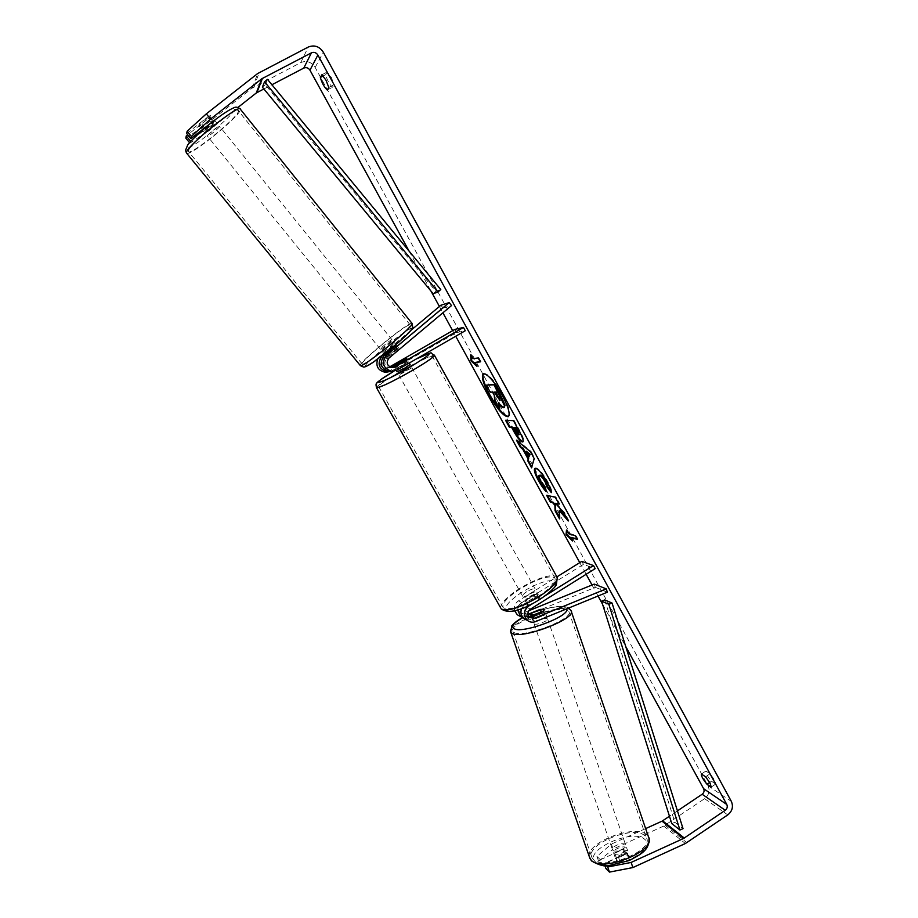 <?xml version="1.0" encoding="UTF-8"?>
<svg xmlns="http://www.w3.org/2000/svg" width="918" height="918" viewBox="0 0 918 918"><rect width="100%" height="100%" fill="white"/><g stroke="black" fill="none" stroke-linecap="round" stroke-linejoin="round"><path stroke-width="0.69" stroke-dasharray="4.59 3.44" d="M391.802 367.579L389.76 367.911C384.573 366.202 383.517 363.069 386.581 358.536L398.538 347.876L395.027 349.999L392.674 347.096L384.321 354.107M396.06 344.961L392.674 347.096M390.345 371.572L408.648 361.864L392.193 371.411M440.869 305.235L443.153 308.115L382.163 359.305C379.145 363.757 380.19 366.833 385.285 368.52L389.68 366.867M411 330.285L379.822 356.425L377.723 359.018M387.66 371.962L456.579 332.626L465.277 330.744M395.027 349.999L384.424 358.904C381.383 363.413 382.427 366.511 387.568 368.21L390.666 367.326M456.579 332.626L454.812 329.413M443.153 308.115L451.53 305.556M405.308 359.867L407.144 363.161M403.013 360.281L404.804 363.494M397.287 349.551L394.912 346.614M543.192 611.262L544.351 614.59L545.246 612.65L540.954 612.822L528.745 617.814L523.535 618.147M517.683 610.022C517.855 606.821 519.267 604.342 521.906 602.575L533.932 595.071L538.223 594.531L537.271 596.689L525.142 604.262L521.504 608.691M526.324 619.822L532.038 619.627L544.351 614.59M521.309 608.76L523.604 605.616L535.619 598.111L539.922 597.584L538.969 599.752L526.863 607.326C523.857 609.965 523.627 612.731 526.163 615.634L528.814 616.644M594.244 584.089L595.346 587.348L525.303 615.921L519.68 616.104M514.7 610.86C513.736 606.683 515.009 603.333 518.509 600.808L556.916 576.871M528.768 610.757L524.167 612.639L519.519 611.985C517.018 609.127 517.247 606.408 520.208 603.826L583.446 564.363L595.185 568.632M532.842 603.47L544.959 595.897M581.805 561.357L583.446 564.363M595.346 587.348L607.36 592.202M527.93 614.371L522.916 613.844L521.149 609.827M538.969 599.752L537.271 596.689M535.619 598.111L533.932 595.071M539.876 609.69L540.954 612.822M613.924 853.407C616.46 856.264 628.738 851.25 626.764 848.163L626.432 847.727C623.815 844.904 611.675 849.896 613.614 852.994L613.924 853.407M629.002 857.687L629.037 855.266L625.514 854.463L616.621 858.514L616.23 860.533L620.052 861.772L629.002 857.687L627.04 852.019C625.043 854.291 622.06 855.645 618.089 856.092L620.052 861.772M542.859 618.617C545.521 617.321 546.715 616.299 546.439 615.53L546.164 615.301C543.972 613.855 531.407 618.686 532.899 620.396L533.151 620.625C534.494 621.119 536.996 620.763 540.633 619.535M543.731 610.849L545.108 614.842L535.779 618.663L534.448 614.83M531.488 613.109L532.865 617.08L542.136 613.293L540.759 609.322M616.621 858.514L614.67 852.868L623.563 848.829L625.514 854.463M623.563 848.829L614.67 852.868M618.089 856.092L627.04 852.019M535.779 618.663L545.108 614.842M542.136 613.293L532.865 617.08M534.299 623.942C536.41 625.456 549.113 620.579 547.576 618.847L547.312 618.606C545.108 617.148 532.555 621.979 534.046 623.712L534.299 623.942M612.834 850.252C615.358 853.097 627.648 848.083 625.674 845.008L625.342 844.583C622.737 841.783 610.585 846.763 612.524 849.838L612.834 850.252M644.815 835.747C633.523 824.548 584.215 844.904 592.03 857.653L593.154 859.179C603.069 871.308 654.718 850.378 646.375 837.698L644.815 835.747M567.553 610.309C557.937 604.56 506.966 624.251 512.933 631.492L513.828 632.33C521.952 638.894 575.368 618.48 568.827 611.377L567.553 610.309M508.572 416.451L508.905 416.313C511.039 413.869 509.031 406.72 502.869 394.866C494.423 380.408 488.078 373.305 483.855 373.534L483.568 373.764M715.73 784.041L711.22 787.07L715.73 784.041L714.56 779.99L710.107 773.771L705.885 771.04C705.644 773.071 707.503 776.467 711.461 781.241L715.719 784.052M328.805 87.439L334.106 84.64L332.5 87.221C329.436 84.364 327.152 80.176 325.649 74.679L327.21 71.994L331.272 77.296L334.106 84.64M193.147 138.836L212.138 123.884L208.042 118.824L187.731 134.785M186.698 133.523L208.696 116.242L210.796 115.634L208.042 118.824M212.138 123.884L214.904 120.717L213.756 120.82M409.084 251.096L431.012 291.132M439.412 306.463L442.889 312.809M452.666 330.641L455.73 336.24M579.763 562.631L586.154 574.278M592.03 584.995L598.054 596.011M602.518 604.147L625.743 646.547M189.544 142.692L189.934 143.162L207.25 131.618L203.211 126.65L252.301 88.036L300.76 62.585C306.623 60.278 311.42 61.908 315.161 67.462L708.03 785.739C710.142 790.765 708.994 795.08 704.588 798.683L663.703 826.074L613.109 849.012L611.399 844.09L596.93 856.368L600.361 859.764L602.105 864.779L624.561 854.555L629.369 855.702L628.532 858.25L605.926 868.566M596.93 856.368L598.662 861.359L602.105 864.779M598.662 861.359L613.109 849.012M600.361 859.764L622.829 849.552L627.637 850.676L626.799 853.201L604.159 863.505L606.362 865.685M604.159 863.505L604.916 865.674M645.641 828.598L611.399 844.09M207.25 131.618L237.9 107.475M263.868 88.954L271.912 84.743M677.438 810.881L669.463 816.24M189.934 143.162L190.175 141.98M203.211 126.65L185.838 138.148M212.827 121.36L208.696 116.242M327.233 90.01L332.5 87.221M323.205 75.976L325.649 74.679M321.885 74.783L327.21 71.994M626.799 853.201L628.532 858.25M622.829 849.552L624.561 854.555M709.694 782.434L711.461 781.241M701.398 774.046L705.885 771.04M705.586 776.8L710.107 773.771M504.843 407.282L504.407 407.374C503.121 407.179 501.366 405.423 499.14 402.095L499.3 403.564M494.733 400.386L495.353 400.03L494.848 394.878L493.15 391.768L490.866 391.837L487.01 384.791M490.866 391.837L490.258 392.193M493.15 391.768L492.53 392.135M494.848 394.878L494.228 395.233M495.353 400.03L499.782 408.131M499.14 402.095L498.531 402.463M566.957 530.868L567.094 529.652L566.498 530.019M567.094 529.652L569.091 533.312L568.494 533.679M569.091 533.312L575.907 535.378L575.299 535.756M576.963 538.786L577.927 539.096L575.907 535.378M577.927 539.096L577.33 539.463M571.088 536.961L573.084 540.61L572.488 540.977M573.084 540.61L571.306 538.82M478.163 357.963L472.724 358.663M478.794 357.595L480.929 361.508L480.298 361.876M480.148 361.6L480.929 361.508M475.926 364.503L477.555 365.995L475.444 362.151M477.555 365.995L476.935 366.351M473.344 358.307L471.232 354.451L471.347 356.138M471.232 354.451L470.624 354.807M526.266 451.231L529.33 456.82M517.913 441.386L517.052 439.814L516.444 440.17M517.052 439.814L531.074 451.404L530.466 451.771M531.074 451.404L534.758 458.151L534.15 458.518M534.758 458.151L531.591 467.836M532.188 467.48L531.855 466.86M513.954 427.145L519.037 434.57L518.429 434.937M506.38 420.318L505.554 420.272M506.162 419.916L513.46 420.673M514.08 420.295L520.081 431.288C523.306 437.266 524.43 440.674 523.467 441.524L523.099 441.615M566.67 518.073L568.873 520.621L568.265 520.999M559.464 517.316L560.106 518.486L559.865 510.19M560.106 518.486L559.51 518.854M558.764 503.592L559.693 503.821L555.895 496.868L547.507 495.468M547.197 494.905L546.6 495.261M555.895 496.868L555.287 497.246M559.693 503.821L559.085 504.189M568.873 520.621L564.398 512.428L556.09 502.949M564.398 512.428L563.79 512.806M535.205 468.295L536.238 467.95C539.279 469.018 543.169 473.699 547.931 481.996C550.605 487.01 551.936 490.43 551.925 492.289L551.328 492.656M551.925 492.289L551.098 491.21M539.692 475.157C539.027 475.708 539.509 477.521 541.127 480.607L545.223 486.425L544.626 486.792M545.223 486.425L546.784 491.314L546.187 491.681M546.784 491.314L545.671 490.074M500.023 400.099L499.197 396.358L496.638 391.676L494.986 392.066M494.802 391.722L494.182 392.089M496.638 391.676L496.018 392.043M216.958 123.264C216.705 124.94 204.829 134.418 204.84 132.938L204.84 132.8C204.989 131.194 217.004 121.601 216.969 123.115L216.958 123.264M200.135 124.905L198.655 125.169L200.64 122.702L210.796 115.473L208.776 118.124L200.135 124.905L204.76 130.608L213.378 123.815L208.776 118.124M395.417 346.109L397.792 349.035L398.412 347.876L395.819 349.437L392.996 345.948L384.929 352.707L387.763 356.195L386.983 357.377L389.68 355.851L387.339 352.971M394.166 342.621C392.743 342.781 381.532 352.087 382.714 352.133L382.829 352.122C384.16 352.053 395.509 342.632 394.292 342.621L394.166 342.621M387.763 356.195L395.819 349.437M397.792 349.035L389.68 355.851M209.35 115.863L213.481 120.969M213.515 121.004L213.997 121.612L204.944 127.992M204.725 127.728L200.64 122.702M213.378 123.815L204.76 130.608M205.299 128.44L213.997 121.612M386.822 352.328L394.947 345.512M392.996 345.948L384.929 352.707M391.802 339.694C390.402 339.867 379.18 349.184 380.35 349.207L380.454 349.207C381.773 349.104 393.134 339.683 391.929 339.694L391.802 339.694M219.517 126.432C219.253 128.095 207.388 137.562 207.411 136.105L207.422 135.967C207.583 134.384 219.586 124.802 219.528 126.282L219.517 126.432M188.397 150.965C188.419 144.906 238.909 104.48 238.473 110.848L238.37 111.571C236.614 118.87 188.534 157.219 188.385 151.39L188.397 150.965M362.621 364.136C367.487 364.251 415.269 324.662 410.094 324.823L409.497 324.88C403.151 326.097 357.63 363.907 362.266 364.136L362.621 364.136M410.105 364.48L397.081 371.756M396.783 364.779L398.951 368.68L403.966 365.984L408.085 363.413L405.894 359.477M394.786 365.008L396.978 368.933L406.043 363.7L403.863 359.787M527.93 603.137L527.448 604.801L530.811 604.618L528.757 600.946L533.714 598.559L537.409 595.541L539.451 599.225L539.922 597.584L536.514 597.779L527.93 603.137L525.899 599.488L529.571 596.505L534.483 594.13L536.514 597.779M528.561 594.68C525.326 596.792 523.937 598.341 524.373 599.316C525.739 600.005 528.504 599.133 532.681 596.711C535.905 594.589 537.305 593.051 536.858 592.087C535.481 591.41 532.715 592.271 528.561 594.68M530.811 604.618L539.451 599.225M406.043 363.7L396.978 368.933M398.951 368.68L408.085 363.413M528.757 600.946L537.409 595.541M534.483 594.13L525.899 599.488M526.863 591.64C523.627 593.751 522.227 595.289 522.663 596.252C524.017 596.93 526.794 596.057 530.971 593.636C534.196 591.525 535.596 589.987 535.16 589.035C533.783 588.358 531.017 589.23 526.863 591.64M403.989 371.572L398.94 375.083L411.93 367.751L403.989 371.572M411.585 370.711C425.791 362.369 432.688 357.572 432.286 356.31C428.224 356.792 417.311 362.048 399.548 372.077C385.388 380.362 378.411 385.204 378.641 386.604C382.519 386.214 393.501 380.924 411.585 370.711M537.581 596.849C550.915 588.071 556.652 581.748 554.793 577.87C549.079 575.104 537.684 578.684 520.598 588.599C507.252 597.285 501.446 603.654 503.202 607.716C508.744 610.527 520.196 606.913 537.581 596.849M267.482 79.373L265.291 84.766L435.889 291.35L440.778 289.549M433.17 293.737L435.889 291.35M265.291 84.766L262.387 87.164M604.755 599.936L674.845 822.276L683.038 828.667M674.845 822.276L671.781 823.595M394.338 370.539L396.748 370.241M386.581 358.536L388.922 358.123M387.97 367.854L390.276 367.544M389.783 371.09L392.112 370.803M379.822 356.425L381.67 356.081M382.163 359.305L384.424 358.904M532.038 619.627L535.607 621.589M525.142 604.262L528.171 605.834M526.863 607.326L530.386 609.185M520.208 603.826L523.604 605.616M518.509 600.808L521.906 602.575M525.303 615.921L528.745 617.814M524.167 612.639L527.598 614.498M589.425 857.01C585.156 842.77 635.302 823.469 646.8 834.841L648.992 838.386M595.392 861.818C606.224 874.533 659.537 850.125 644.769 839.385C633.064 827.841 582.792 850.504 595.392 861.818M571.306 611.491L569.608 609.472C559.808 603.619 508.09 622.771 510.465 631.435M522.56 617.803C536.101 610.183 559.75 604.411 565.259 607.486L566.658 608.875M708.03 785.739L731.359 801.414M315.161 67.462L323.308 52.2M663.703 826.074L685.367 843.516M252.301 88.036L257.637 73.566M253.838 87.049L259.232 72.533M300.76 62.585L308.264 47.047M704.588 798.683L727.779 814.886M665.125 825.282L686.848 842.69M515.767 430.473L515.159 430.84M519.014 434.57L518.406 434.937M520.081 431.288L519.462 431.655M535.63 468.318L536.238 467.95L535.607 468.306M547.931 481.996L547.323 482.375M541.127 480.607L540.53 480.975M499.197 396.358L498.577 396.725M186.744 153.329C190.382 156.381 238.508 117.481 240.298 110.057L240.114 108.886M234.744 109.253C233.023 116.655 184.61 154.844 186.905 146.926C187.111 140.42 239.059 99.569 234.744 109.253M412.159 323.561L411.298 323.365C404.849 324.605 358.858 362.449 360.212 365.421M366.03 366.202C358.972 367.866 404.402 329.814 410.828 328.655M376.414 387.511C377.7 385.331 385.262 380.201 399.112 372.123C418.229 361.325 429.98 355.668 434.375 355.151L434.512 355.415M557.295 577.606L556.813 576.734C550.639 573.761 538.361 577.617 519.967 588.289C506.897 596.711 500.482 603.287 500.723 608.014M538.935 599.787C523.65 608.691 512.91 612.306 506.679 610.619C503.672 607.05 508.985 600.774 522.629 591.766C537.145 583.251 547.725 579.625 554.357 580.876C558.133 584.043 552.992 590.354 538.935 599.787M389.76 367.911L392.124 367.602M385.285 368.52L387.568 368.21M409.29 363.012L408.648 361.864M398.538 347.876L396.232 345.019L398.538 347.876M546.439 615.53L545.521 612.88M526.163 615.634L529.675 617.562M519.519 611.985L522.916 613.844M536.858 592.087L538.223 594.531M568.735 608.026L568.357 607.796C560.485 603.459 537.294 609.885 522.388 617.722M626.764 848.163L627.637 850.676M531.396 616.081L532.899 620.396M613.614 852.994L616.23 860.533M547.576 618.847L625.674 845.008M512.933 631.492L592.03 857.653M568.827 611.377L646.375 837.698M534.046 623.712L612.524 849.838M483.855 373.534L483.235 373.901M214.915 120.568L216.969 123.115M508.905 416.313L508.285 416.68M522.858 441.891L523.467 441.524M534.861 468.409L535.458 468.054M500.517 400.191L499.908 400.558M204.84 132.938L202.522 130.081M202.212 129.702L198.644 125.307M386.983 357.377L384.998 354.933M384.286 354.061L382.714 352.133M395.899 344.617L394.292 342.621M380.35 349.207L207.411 136.105M410.094 324.823L238.473 110.848M362.266 364.136L188.385 151.39M391.929 339.694L219.528 126.282M396.358 370.447L394.051 366.339M527.448 604.801L524.373 599.316M522.663 596.252L398.94 375.083M554.793 577.87L432.286 356.31M503.202 607.716L378.641 386.604M535.16 589.035L411.93 367.751"/><path stroke-width="1.38" d="M392.193 371.411L389.45 371.675C380.706 368.634 378.962 363.276 384.206 355.599L396.06 344.961M386.524 355.163C381.234 362.908 383.001 368.325 391.825 371.4L396.748 370.241L465.277 330.744L463.475 327.439L394.889 366.925L392.124 367.602C386.903 365.869 385.835 362.713 388.922 358.123L451.53 305.556L449.189 302.596L386.524 355.163L384.206 355.599M390.666 367.326L406.823 358.582L391.802 367.579M377.723 359.018C375.496 366.041 377.918 370.447 384.986 372.215L387.66 371.962M449.189 302.596L440.869 305.235L411 330.285M389.68 366.867L454.812 329.413L463.475 327.439M384.321 354.107L382.06 356C376.862 363.608 378.595 368.921 387.27 371.939L390.345 371.572M528.814 616.644L543.192 611.262L544.374 609.552L539.818 609.518L527.93 614.371M528.768 610.757L594.244 584.089L606.236 588.863L607.36 592.202L535.607 621.589C532.612 622.702 529.87 622.312 527.38 620.407C523.065 615.381 523.49 610.608 528.653 606.087L532.842 603.47M521.504 608.691C520.242 612.558 521.045 615.817 523.891 618.457L526.324 619.822M606.236 588.863L534.437 618.227L529.675 617.562C527.116 614.635 527.357 611.836 530.386 609.185L595.185 568.632L593.498 565.545L544.959 595.897M519.68 616.104L517.282 614.762L514.7 610.86M556.916 576.871L581.805 561.357L593.498 565.545M523.535 618.147L520.655 616.644L517.683 610.022M521.149 609.827L521.309 608.76M534.391 614.658L543.731 610.849L544.374 609.552L540.759 609.322L531.488 613.109L531.074 614.647L534.448 614.83M540.633 619.535L542.859 618.617M502.238 395.245C493.792 380.775 487.458 373.66 483.235 373.901C481.124 376.495 483.166 383.69 489.351 395.474C497.671 409.749 503.982 416.818 508.285 416.68C510.419 414.236 508.4 407.087 502.238 395.245M483.568 373.764C481.927 376.816 484.061 383.942 489.96 395.119C497.854 408.751 504.062 415.865 508.572 416.451M711.209 787.082L710.027 783.031L705.586 776.8L701.398 774.046C701.18 776.066 703.039 779.462 706.986 784.247L711.209 787.082M325.947 80.107L328.805 87.439L327.233 90.01C324.192 87.13 321.908 82.941 320.371 77.456L321.885 74.783L325.947 80.107M559.269 510.569L568.265 520.999L563.79 512.806L555.493 503.316L559.085 504.189L555.287 497.246L546.6 495.261L550.33 502.066L552.556 502.605L554.908 505.348L555.057 510.718L559.51 518.854L559.269 510.569L559.865 510.19L566.67 518.073M528.045 458.92L522.755 449.246L520.357 447.307L516.444 440.17L530.466 451.771L534.15 458.518L531.591 467.836L527.586 460.515L528.653 458.552L523.352 448.879L522.755 449.246M213.756 120.82L190.864 138.629L191.323 136.415L187.123 131.251L206.309 113.866L210.52 119.076L261.779 78.776L311.431 52.831C314.048 51.798 316.194 52.533 317.869 55.034L726.804 804.501C727.733 806.738 727.228 808.666 725.266 810.284L683.646 838.421L631.114 862.438L632.881 867.567L609.472 872.1L607.693 867.005L631.114 862.438M271.912 84.743L303.778 68.093C306.291 67.106 308.356 67.806 309.963 70.181L409.084 251.096M431.012 291.132L439.412 306.463M442.889 312.809L452.666 330.641M455.73 336.24L579.763 562.631M586.154 574.278L592.03 584.995M598.054 596.011L602.518 604.147M625.743 646.547L703.624 788.7C704.542 790.846 704.049 792.704 702.155 794.254L677.438 810.881M572.488 540.977L566.039 534.437L566.498 530.019L568.494 533.679L575.299 535.756L577.33 539.463L570.491 537.328L572.488 540.977M472.724 358.663L470.624 354.807L471.014 360.923L476.935 366.351L474.836 362.507L480.298 361.876L478.163 357.963L472.724 358.663M522.376 441.971L522.353 441.971C520.15 441.283 517.201 437.565 513.506 430.852L511.613 427.386L509.364 427.237L505.554 420.272L513.46 420.673L519.462 431.655C522.686 437.634 523.822 441.042 522.858 441.891L522.985 441.604C520.758 440.915 517.809 437.209 514.114 430.485L512.221 427.019L511.613 427.386M546.187 491.681C543.858 489.34 541.218 485.565 538.292 480.355C534.769 473.711 533.633 469.741 534.861 468.409L535.63 468.318C538.659 469.385 542.561 474.078 547.323 482.375C549.985 487.378 551.328 490.809 551.328 492.656L547.071 487.137L545.085 481.87C542.905 478.094 541.069 475.96 539.566 475.467L539.084 475.524C538.418 476.075 538.9 477.888 540.53 480.975L544.626 486.792L546.187 491.681M206.309 113.866L257.637 73.566L308.264 47.047C314.392 44.661 319.407 46.37 323.308 52.2L731.359 801.414C733.539 806.624 732.346 811.122 727.779 814.886L685.367 843.516L632.881 867.567M604.916 865.674L605.926 868.566L609.472 872.1M606.362 865.685L607.693 867.005M669.463 816.24L662.027 821.174L645.641 828.598M190.864 138.629L186.698 133.523L187.123 131.251M237.9 107.475L256.26 93.005L263.868 88.954M190.175 141.98L193.147 138.836M210.52 119.076L191.323 136.415M190.37 141.016L186.251 135.956L185.838 138.148L189.544 142.692M187.731 134.785L186.251 135.956M320.371 77.456L323.205 75.976M706.986 784.247L709.694 782.434M503.81 407.741L503.787 407.741C502.502 407.546 500.746 405.79 498.531 402.463L499.174 408.487L494.733 400.386L494.228 395.233L492.53 392.135L490.258 392.193L486.391 385.147L493.953 384.791L504.395 405.481L503.81 407.741M486.391 385.147L494.572 384.424L501.274 396.702L505.026 405.113L504.395 405.481M505.026 405.113L504.223 407.649M494.572 384.424L493.953 384.791M499.3 403.564L499.782 408.131L499.174 408.487M571.306 538.82L566.624 534.069L566.039 534.437M566.624 534.069L566.957 530.868M570.491 537.328L576.963 538.786M474.836 362.507L480.148 361.6M471.347 356.138L471.623 360.567L475.926 364.503M471.623 360.567L471.014 360.923M525.658 451.599L528.722 457.187L529.537 454.72L525.658 451.599L526.266 451.231L530.145 454.353L529.537 454.72M530.145 454.353L528.722 457.187M523.352 448.879L520.965 446.951L520.357 447.307M520.965 446.951L517.913 441.386M531.855 466.86L528.183 460.147L527.586 460.515M528.183 460.147L528.653 458.552M518.429 434.937L515.457 427.65L513.334 427.501L518.429 434.937M519.037 434.57L517.89 430.599L516.077 427.283L515.457 427.65M516.077 427.283L513.334 427.501M512.221 427.019L509.364 427.237M509.972 426.87L506.38 420.318M523.099 441.615L522.353 441.971M547.507 495.468L550.926 501.71L553.152 502.238L555.505 504.98L555.654 510.351L559.464 517.316M555.654 510.351L555.057 510.718M555.505 504.98L554.908 505.348M553.152 502.238L552.556 502.605M550.926 501.71L550.33 502.066M555.493 503.316L558.764 503.592M545.671 490.074L538.889 479.988C535.653 473.895 534.414 470.005 535.205 468.295M551.098 491.21L547.679 486.769L547.071 487.137M547.679 486.769L545.694 481.502C543.513 477.727 541.666 475.593 540.174 475.099L539.084 475.524M499.748 400.592L496.018 392.043L494.182 392.089L500 400.443M494.986 392.066L500.023 400.099M395.417 346.109L394.947 345.512L386.822 352.328L387.339 352.971M397.081 371.756L405.067 367.957L410.105 364.48L409.29 363.012M396.783 364.779L406.823 358.582L394.786 365.008L393.822 365.926L396.748 364.733M264.533 81.805L267.482 79.373L440.778 289.549L438.012 291.958L433.17 293.737L262.387 87.164L264.533 81.805L438.012 291.958M601.577 601.164L671.781 823.595L679.928 830.01L683.038 828.667L612.054 603.034L604.755 599.936L601.577 601.164L608.829 604.274L612.054 603.034M679.928 830.01L608.829 604.274M392.491 367.246L394.889 366.925M530.891 616.288L534.437 618.227M571.306 611.491L648.51 836.975C657.506 850.63 601.76 873.202 591.135 860.097L589.425 857.01M510.465 631.435L511.728 633.19C520.414 640.305 578.076 618.273 571.007 610.619L568.735 608.026M566.658 608.875C570.858 616.07 521.309 634.533 513.851 628.52C511.051 626.26 513.965 622.679 522.56 617.803M309.963 70.181L317.869 55.034M703.624 788.7L726.804 804.501M662.027 821.174L683.646 838.421M662.647 820.841L684.277 838.065M702.155 794.254L725.266 810.284M303.778 68.093L311.431 52.831M256.914 92.58L262.456 78.34M256.26 93.005L261.779 78.776M501.274 396.702L500.654 397.069M517.89 430.599L517.27 430.967M514.114 430.485L513.506 430.852M538.889 479.988L538.292 480.355M545.694 481.502L545.085 481.87M497.361 396.415L496.753 396.783M360.212 365.421L360.785 365.674C365.961 365.846 417.552 323.113 411.964 323.308L240.401 109.265C240.906 102.38 186.388 146.031 186.446 152.503L186.744 153.329M410.828 328.655C419.847 325.477 371.32 366.19 366.03 366.202M416.462 358.881C437.163 350.137 428.029 352.776 434.375 355.151C434.811 356.494 427.375 361.669 412.067 370.654C392.571 381.67 380.729 387.373 376.564 387.786L376.414 387.511M500.723 608.014L376.564 387.786C375.841 385.078 375.875 383.609 376.667 383.391C376.024 382.806 381.75 378.778 393.822 371.297C365.662 387.844 379.077 385.021 409.451 367.407C433.032 353.04 435.316 350.228 416.267 358.984M557.295 577.606L556.354 584.686C556.078 585.684 551.867 591.605 539.164 599.81C521.103 611.032 508.457 614.062 501.217 608.898C507.172 611.927 519.531 608.026 538.269 597.193C552.636 587.727 558.821 580.91 556.813 576.734L434.512 355.415M389.45 371.675L391.825 371.4M384.986 372.215L387.27 371.939M523.891 618.457L527.38 620.407M517.282 614.762L520.655 616.644M648.992 838.386C649.542 850.275 640.741 854.36 629.22 860.533L608.657 865.617C604.721 866.741 599.029 865.192 591.594 860.958L589.941 858.468L510.775 632.295L511.774 625.824C514.631 622.576 518.165 619.88 522.388 617.722M530.822 614.429L531.396 616.081M518.613 434.902L519.221 434.547M412.159 323.561L412.721 327.382C413.869 326.911 408.464 333.923 397.586 343.171L373.626 361.921C364.331 368.061 364.366 366.787 363.539 367.051L360.418 365.674L186.434 152.95L185.516 150.334L187.685 145.01C189.808 141.785 201.547 130.322 213.091 121.337C222.064 114.417 228.938 109.919 233.711 107.831C235.708 106.683 237.842 107.039 240.114 108.886M384.998 354.933L384.286 354.061M397.115 371.813L396.358 370.447"/></g></svg>
